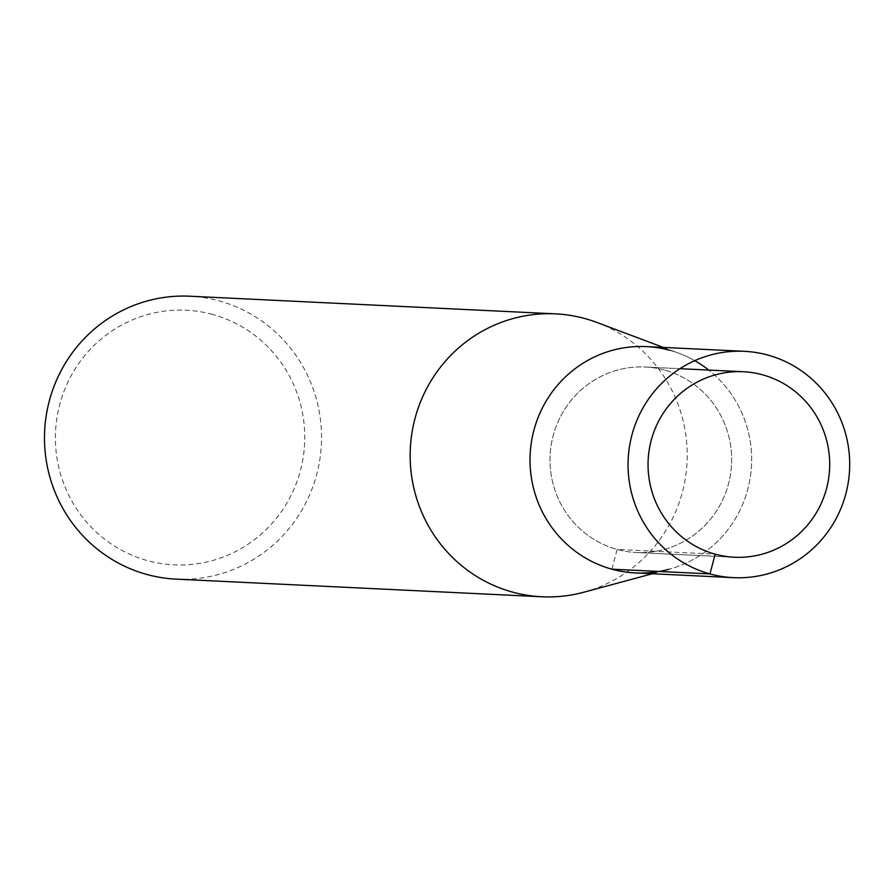 <?xml version="1.0" encoding="UTF-8"?>
<svg xmlns="http://www.w3.org/2000/svg" width="893" height="893" viewBox="0 0 893 893"><rect width="100%" height="100%" fill="white"/><g stroke="black" fill="none" stroke-linecap="round" stroke-linejoin="round"><path stroke-width="0.67" stroke-dasharray="4.46 3.35" d="M583.709 592.249A141.619 138.527 92.8 0 0 687.052 462.005A141.619 138.527 92.8 0 0 596.758 322.395M652.392 573.741L668.868 569.299A113.299 110.821 92.8 0 0 749.417 482.242A113.299 110.821 92.8 0 0 708.729 370.07A113.299 110.821 92.8 0 1 744.795 498.796A113.299 110.821 92.8 0 1 635.47 572.926M669.75 350.324A113.299 110.821 92.8 0 1 694.743 360.66A113.299 110.821 92.8 0 0 679.294 353.427A113.299 110.821 92.8 0 0 669.75 350.324A113.299 110.821 92.8 0 0 646.286 346.596M176.312 579.144A141.619 138.527 92.8 0 0 319.861 459.404A141.619 138.527 92.8 0 0 219.153 300.896A141.619 138.527 92.8 0 0 189.829 296.219M212.601 314.425A127.453 124.674 92.8 0 0 59.574 470.522A127.453 124.674 92.8 0 0 268.045 527.663A127.453 124.674 92.8 0 0 212.601 314.425M664.537 370.07A92.85 90.829 92.8 0 0 645.304 367.012A92.85 90.829 92.8 0 0 550.11 455.43A92.85 90.829 92.8 0 0 636.441 552.51A92.85 90.829 92.8 0 0 730.563 474.004A92.85 90.829 92.8 0 0 664.537 370.07A92.85 90.829 92.8 0 0 645.304 367.012A92.85 90.829 92.8 0 0 550.11 455.43A92.85 90.829 92.8 0 0 636.441 552.51A92.85 90.829 92.8 0 0 730.563 474.004A92.85 90.829 92.8 0 0 664.537 370.07M611.928 569.187L617.141 549.441L715.181 554.173M663.309 347.41L679.283 353.416M645.315 367.012L679.919 368.675L645.315 367.012M636.363 552.51L734.403 557.232L636.363 552.51"/><path stroke-width="1.34" d="M762.566 374.803A92.85 90.829 92.8 0 0 743.344 371.734A92.85 90.829 92.8 0 0 648.151 460.152A92.85 90.829 92.8 0 0 734.481 557.232A92.85 90.829 92.8 0 0 828.592 478.737A92.85 90.829 92.8 0 0 762.566 374.803A92.85 90.829 92.8 0 0 743.344 371.734A92.85 90.829 92.8 0 0 648.151 460.152A92.85 90.829 92.8 0 0 734.481 557.232A92.85 90.829 92.8 0 0 828.592 478.737A92.85 90.829 92.8 0 0 762.566 374.803M663.309 347.41L596.747 322.395A141.619 138.527 92.8 0 0 584.826 318.522A141.619 138.527 92.8 0 0 555.502 313.856A141.619 138.527 92.8 0 0 410.322 448.71A141.619 138.527 92.8 0 0 541.984 596.781A141.619 138.527 92.8 0 0 583.709 592.249M669.75 350.324A113.299 110.821 92.8 0 0 530.018 459.527A113.299 110.821 92.8 0 0 668.857 569.31M708.729 370.07A113.299 110.821 92.8 0 0 694.743 360.66A113.299 110.821 92.8 0 1 708.729 370.07M555.513 313.856L189.841 296.219A141.619 138.527 92.8 0 0 44.65 431.073A141.619 138.527 92.8 0 0 176.312 579.144M744.327 351.317A113.299 110.821 92.8 0 0 628.181 459.203A113.299 110.821 92.8 0 0 733.51 577.659A113.299 110.821 92.8 0 0 848.35 481.874A113.299 110.821 92.8 0 0 767.79 355.057A113.299 110.821 92.8 0 0 744.327 351.317L646.298 346.596A113.299 110.821 92.8 0 0 530.141 454.47A113.299 110.821 92.8 0 0 635.47 572.926M715.181 554.173L709.957 573.92L611.928 569.187M583.732 592.249L652.392 573.741M176.2 579.133L541.861 596.77M679.919 368.675L743.344 371.734L679.919 368.675M635.381 572.926L733.421 577.648"/></g></svg>
